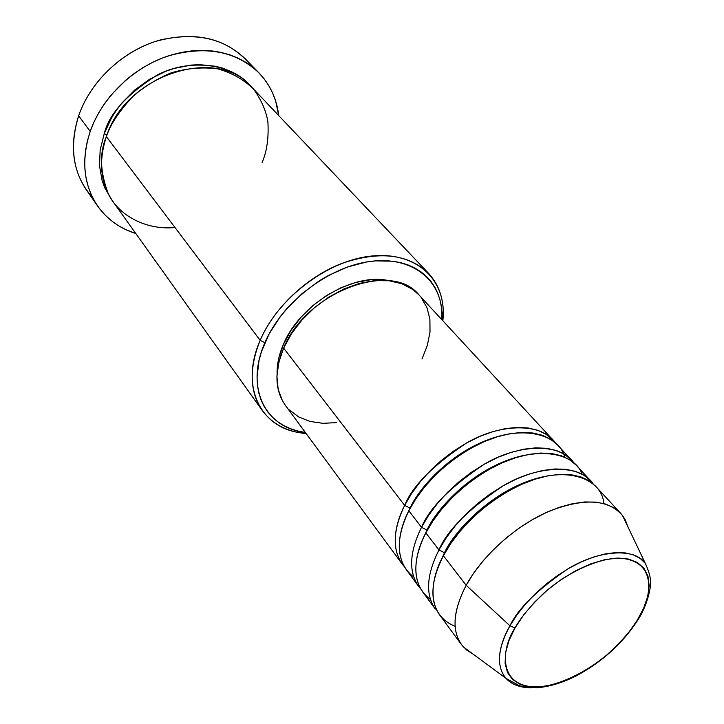 <?xml version="1.0" encoding="UTF-8"?>
<svg xmlns="http://www.w3.org/2000/svg" width="724" height="724" viewBox="0 0 724 724"><rect width="100%" height="100%" fill="white"/><g stroke="black" fill="none" stroke-linecap="round" stroke-linejoin="round"><path stroke-width="1.09" d="M620.577 513.216L595.562 486.13L588.947 480.664L580.657 476.799L570.865 474.663L559.77 474.347L547.625 475.894L534.719 479.279L521.361 484.465L507.895 491.315L494.673 499.687L482.021 509.361L470.292 520.094L459.767 531.588L450.726 543.57L443.387 555.706L466.166 585.3L473.758 573.028L483.053 560.892L493.84 549.199L505.841 538.258L518.746 528.366L532.212 519.769L545.896 512.692L559.435 507.289L572.503 503.696L584.757 501.967L595.924 502.112L605.744 504.103L614.015 507.85L620.577 513.216L622.631 515.705L625.446 520.303L627.771 526.529L622.586 515.642C608.422 499.044 583.716 497.669 548.475 511.533C515.515 525.859 482.238 555.742 466.166 585.3L509.931 625.78L516.9 614.957L525.38 604.232L535.163 593.897L545.986 584.232L557.571 575.499L569.589 567.924L581.725 561.715L593.653 557.028L605.056 553.969L615.653 552.584L625.174 552.892L633.409 554.856L640.17 558.403L645.328 563.399C634.948 547.507 598.82 549.887 567.607 569.073C537.045 590.024 517.823 608.929 509.931 625.78L515.017 627.934C520.475 618.052 530.004 606.522 543.624 593.345C563.028 575.842 593.028 559.435 617.436 558.086C660.677 559.254 650.559 601.671 637.256 620.278L638.559 618.866M404.499 566.901C388.915 548.955 395.811 522.457 404.662 505.388L410.028 508.094L407.087 514.375L410.028 508.094C418.852 488.202 453.948 446.717 503.044 435.169C453.948 446.717 418.852 488.202 410.028 508.094L404.662 505.388L411.594 493.496L420.201 481.813L430.273 470.636L441.559 460.265L453.767 450.962L466.582 442.97L479.677 436.491L492.7 431.676L505.343 428.617L517.28 427.386L528.239 427.974L537.968 430.337L546.258 434.382L555.109 442.581C542.249 422.979 501.071 422.762 466.609 442.961C433.043 465.306 412.39 486.121 404.662 505.388L283.636 348.135L404.662 505.388C392.915 529.932 392.146 549.561 402.354 564.277L404.499 566.901M420.798 589.019L418.581 586.322C408.445 571.716 409.431 552.041 421.522 527.298L408.825 510.8L421.522 527.298L428.635 515.298L437.432 503.488L447.694 492.166L459.179 481.641L471.577 472.184L484.573 464.021L497.822 457.378L510.999 452.4L523.76 449.206L535.787 447.839L546.81 448.31L556.566 450.572L564.856 454.545L571.517 460.093L557.534 444.952L550.846 439.359L542.557 435.332L532.828 432.997L521.85 432.436L509.895 433.703L497.225 436.789L484.157 441.649L471.025 448.174L458.165 456.201L445.912 465.55L434.572 475.958L424.454 487.171L415.802 498.881L408.825 510.8C398.942 529.371 391.738 560.331 413.784 577.055M421.522 527.298L426.979 530.059C436.02 509.633 474.256 465.65 524.909 455.188C474.256 465.65 436.02 509.633 426.979 530.059L421.522 527.298C429.531 507.868 450.581 486.745 484.7 463.948C519.696 443.305 561.127 443.206 573.743 462.781L571.517 460.093M582.141 474.238C574.204 451.432 533.624 445.55 495.026 466.238C456.962 486.419 434.871 515.207 425.83 532.891C413.639 557.67 412.608 577.354 422.716 591.942L435.323 609.065C425.278 594.576 426.481 574.856 438.943 549.932L425.83 532.891L438.943 549.932L446.237 537.823L455.224 525.877L465.695 514.411L477.378 503.723L489.976 494.094L503.153 485.768L516.583 478.953L529.896 473.822L542.774 470.464L554.901 468.962L565.978 469.315L575.761 471.469L584.051 475.351L590.675 480.836L576.25 465.215L569.598 459.686L561.308 455.74L551.543 453.496L540.511 453.061L528.457 454.455L515.669 457.695L502.456 462.708L489.162 469.396L476.121 477.587L463.668 487.098L452.138 497.659L441.821 509.017L432.979 520.864L425.83 532.891C415.603 551.706 408.019 583.082 430.454 599.445M422.599 539.633L426.979 530.059M438.943 549.932L444.491 552.738L438.771 565.498L444.491 552.738C453.749 531.805 495.252 485.306 547.244 475.967C495.252 485.306 453.749 531.805 444.491 552.738L438.943 549.932C447.224 530.33 468.718 508.9 503.397 485.632C538.946 464.527 580.621 464.084 592.965 483.623L590.675 480.836M473.152 654.152L466.627 650.016L461.441 644.568C451.559 630.278 453.134 610.522 466.166 585.3L443.387 555.706C431.513 576.358 423.757 613.662 455.125 626.305M428.581 273.364L251.744 87.17C217.227 45.386 125.641 74.608 106.383 136.628L260.169 340.334L264.884 342.687C281.953 302.614 328.352 266.848 370.055 261.454C411.847 255.807 441.513 279.799 442.011 314.478L441.93 319.773L441.586 308.306L440.292 301.048L438.138 294.179L435.142 287.781L431.305 281.917L426.662 276.649L421.241 272.043L415.096 268.142L408.264 265.02L400.806 262.694L392.806 261.21L375.448 260.875L366.281 262.043L347.429 267.029L328.578 275.401L319.411 280.758L302.116 293.537L286.849 308.578L280.179 316.741L269.147 333.891L261.527 351.502L259.083 360.235L257.038 377.104L257.418 385.077L258.73 392.625L260.93 399.675L263.998 406.182L267.889 412.074L272.541 417.314L277.907 421.848L283.926 425.658L290.532 428.708L297.654 430.979L305.365 432.49L300.152 431.567C263.509 424.59 245.753 385.684 264.884 342.687L260.169 340.334C274.134 307.809 306.704 277.011 341.71 263.473C379.286 250.613 408.246 253.907 428.581 273.364C439.975 285.889 444.735 301.7 442.862 320.786L443.26 311.365C442.78 275.518 412.173 250.585 368.932 256.341C325.791 261.826 277.744 298.849 260.169 340.334L106.383 136.628C99.342 152.773 99.984 171.85 108.31 193.86C118.184 214.72 144.999 230.359 175.009 227.535M259.056 72.988C270.242 84.78 276.794 98.971 278.704 115.559L275.69 101.125L272.74 93.269L268.912 85.866L264.242 78.97L258.739 72.671L252.477 67.033L245.481 62.128L237.816 58.01L229.562 54.734L220.784 52.345L211.58 50.879L202.032 50.372L192.24 50.825L182.312 52.255L172.348 54.653L162.466 57.992L152.764 62.255L143.37 67.386L134.374 73.332L125.876 80.038L110.772 95.405L104.328 103.894L98.717 112.79L94.002 121.994L90.21 131.406L87.396 140.927L85.568 150.438L84.735 159.85L84.907 169.063L86.056 177.977L88.165 186.511L91.197 194.575L95.106 202.114L99.84 209.037L105.351 215.3L111.559 220.847L118.41 225.644L125.813 229.644L135.795 233.517C119.867 228.494 107.179 219.372 97.722 206.159C83.522 185.027 81.025 160.113 90.21 131.406L78.635 115.813L90.21 131.406C101.867 97.903 132.682 67.83 167.651 56.119C205.335 45.286 235.798 50.906 259.056 72.988L245.3 58.843C222.15 36.843 191.978 31.114 154.782 41.648C120.275 53.069 89.984 82.681 78.635 115.813C90.609 80.753 123.867 49.856 160.601 39.892C200.277 31.204 230.63 40.046 251.671 66.409M104.211 133.75L107.052 134.8L104.211 133.75L111.514 117.912L116.311 110.347L121.804 103.134L134.664 90.075L149.533 79.296L165.778 71.278L174.185 68.409L191.127 65.088L199.471 64.653L215.499 66.246L223.01 68.228L236.676 74.445L242.703 78.599L250.468 85.866C231.626 62.997 188.385 58.3 156.882 75.242C126.573 94.518 109.016 114.021 104.211 133.75L100.165 149.968L99.505 165.868L102.175 180.81L104.709 187.733L111.994 200.168M552.946 439.975L419.024 294.967C391.72 259.997 305.899 292.062 283.636 348.135L291.437 333.764L301.845 320.099L314.424 307.736L328.651 297.211L343.9 288.976L359.502 283.374L374.788 280.613L389.123 280.767L401.947 283.772L412.752 289.446L419.178 295.13M283.482 344.19L284.713 345.782L283.482 344.19L290.921 330.47L300.84 317.438L312.831 305.646L326.397 295.609L340.932 287.763L355.819 282.432L370.417 279.799L384.127 279.953L389.204 280.776C354.009 272.016 299.926 304.053 283.482 344.19C279.093 354.298 276.957 364.009 277.075 373.312L278.821 357.991L283.482 344.19M603.843 503.551C601.87 477.894 564.476 464.111 521.162 484.555C478.754 504.583 453.052 536.918 443.387 555.706C430.834 580.684 429.567 600.404 439.586 614.866L461.441 644.568M466.166 585.3C452.337 612.314 451.432 632.876 463.441 647.003L506.031 678.379C496.166 666.469 497.469 648.939 509.931 625.78L466.166 585.3M531.624 687.8C520.402 687.818 511.868 684.678 506.031 678.379C511.443 684.506 519.977 687.646 531.624 687.8M515.017 627.934L523.742 614.83L534.701 602.006L547.444 590.015L561.426 579.372L576.042 570.548L590.657 563.906L604.649 559.706L617.436 558.086L628.513 559.055L637.482 562.539L644.025 568.322L647.953 576.141L649.175 585.644L647.709 596.449L643.672 608.133L637.256 620.278L628.704 632.45L618.341 644.224L606.54 655.22L593.698 665.057L580.241 673.401L566.639 679.954L553.353 684.479L540.855 686.777L529.606 686.741L520.04 684.307L512.556 679.519L507.488 672.505L505.108 663.483L505.551 652.767L508.891 640.758L515.017 627.934L509.931 625.78C501.216 640.831 493.578 663.799 506.031 678.379L519.696 685.89L536.765 687.755C549.045 686.859 562.24 682.886 576.358 675.818C602.187 661.908 622.649 643.365 637.744 620.197L637.256 620.278C631.735 629.5 622.676 640.125 610.061 652.161C592.187 668.125 564.955 683.782 540.855 686.777C496.936 689.691 500.963 648.632 515.017 627.934M92.654 197.661C73.323 175.896 68.653 148.619 78.635 115.813C69.694 144.212 72.291 168.927 86.437 189.969L97.722 206.159M262.097 162.511C266.948 151.28 268.866 137.623 267.871 121.523C265.925 110.537 261.255 99.876 253.88 89.55C244.576 80.02 232.603 73.133 217.969 68.898C202.313 66.861 186.629 68.21 170.909 72.952C156.158 79.269 143.515 87.088 132.999 96.41C119.324 110.908 110.455 124.311 106.383 136.628C98.238 161.642 100.455 183.326 113.035 201.67L262.332 410.589C249.581 391.919 248.857 368.498 260.169 340.334C240.449 384.851 258.984 425.033 296.858 432.21L306.18 433.604C287.093 431.821 272.468 424.146 262.332 410.589M421.178 297.501L426.943 307.573L429.902 319.239L430.011 332.017L427.323 345.448L421.983 359.023M336.751 422.608L322.85 423.323L309.999 421.431L298.668 416.924L289.338 409.929M282.387 400.634L278.179 389.367L276.921 376.516L278.749 362.588L283.636 348.135C274.206 371.104 274.776 390.155 285.356 405.304L402.354 564.277M564.72 457.079C558.62 433.052 519.09 423.812 479.424 443.812C440.436 463.324 417.748 492.908 408.825 510.8C396.987 535.398 396.173 555.036 406.363 569.725L418.581 586.322M637.744 620.197C647.627 605.174 650.849 586.829 650.27 585.119C651.238 579.924 649.591 572.684 645.328 563.399L622.586 515.642M443.26 311.365L442.011 314.478M296.858 432.21L300.152 431.567"/></g></svg>
